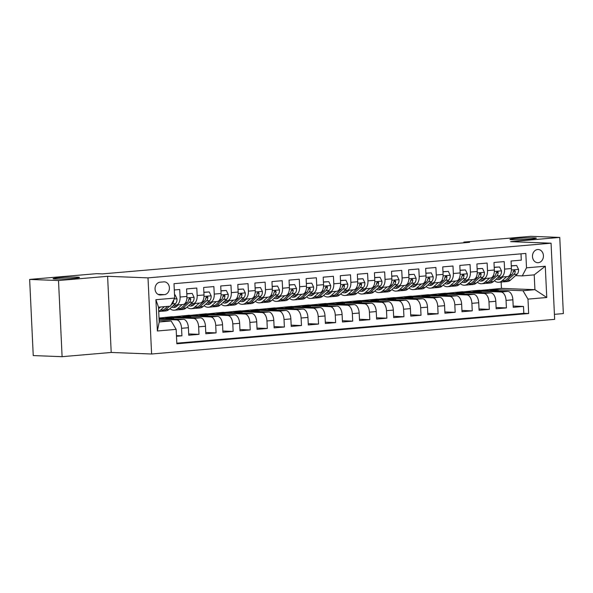 <?xml version="1.0" encoding="UTF-8"?>
<svg xmlns="http://www.w3.org/2000/svg" width="593" height="593" viewBox="0 0 593 593"><rect width="100%" height="100%" fill="white"/><g stroke="black" fill="none" stroke-linecap="round" stroke-linejoin="round"><path stroke-width="0.89" d="M512.196 239.728A13.209 0.763 177.3 0 1 509.936 239.409A13.209 0.763 177.3 0 1 519.246 238.238A13.209 0.763 177.3 0 1 534.056 237.845A13.209 0.763 177.3 0 1 536.324 238.164A13.209 0.763 177.3 0 1 527.007 239.327A13.209 0.763 177.3 0 1 512.196 239.728M55.349 279.014A13.209 0.763 177.3 0 1 53.088 278.695A13.209 0.763 177.3 0 1 62.398 277.524A13.209 0.763 177.3 0 1 77.209 277.131A13.209 0.763 177.3 0 1 79.477 277.45A13.209 0.763 177.3 0 1 70.159 278.614A13.209 0.763 177.3 0 1 55.349 279.014M537.643 249.52A6.605 5.47 92.2 0 0 532.477 256.235A6.605 5.47 92.2 0 0 537.695 262.706A6.605 5.47 92.2 0 0 538.266 262.692A6.605 5.47 92.2 0 0 543.425 255.976A6.605 5.47 92.2 0 0 538.207 249.505A6.605 5.47 92.2 0 0 537.643 249.52M554.418 314.342L563.35 313.571L559.762 237.43L530.898 236.318L463.867 242.085L463.904 242.804M151.6 354.006L554.655 319.345L551.06 243.197L148.013 277.865L151.6 354.006L111.202 352.457L107.607 276.308L58.507 280.533L62.102 356.682L111.202 352.457M62.102 356.682L33.238 355.57L29.65 279.429L58.507 280.533M521.002 253.841L521.299 260.134L511.055 261.016L511.403 268.533L504.576 269.118A8.258 4.596 85.1 0 1 500.662 277.168A8.258 4.596 85.1 0 1 500.344 277.176L498.431 277.101M504.576 269.118L504.22 261.609L493.976 262.484L494.325 270L487.498 270.586A8.258 4.596 85.1 0 1 483.584 278.636A8.258 4.596 85.1 0 1 483.265 278.643L481.353 278.569M487.498 270.586L487.142 263.077L476.898 263.959L477.246 271.468L470.419 272.054A8.258 4.596 85.1 0 1 466.506 280.104A8.258 4.596 85.1 0 1 466.187 280.111L464.275 280.037M470.419 272.054L470.064 264.545L459.82 265.427L460.168 272.936L453.341 273.521A8.258 4.596 85.1 0 1 449.427 281.571A8.258 4.596 85.1 0 1 449.109 281.579L447.196 281.505M453.341 273.521L452.985 266.012L442.741 266.894L443.09 274.403L436.263 274.989A8.258 4.596 85.1 0 1 432.349 283.039A8.258 4.596 85.1 0 1 432.03 283.046L430.118 282.972M436.263 274.989L435.907 267.48L425.663 268.362L426.011 275.871L419.184 276.464A8.258 4.596 85.1 0 1 415.27 284.507A8.258 4.596 85.1 0 1 414.952 284.514L413.039 284.44M419.184 276.464L418.828 268.948L408.584 269.83L408.933 277.339L402.106 277.932A8.258 4.596 85.1 0 1 398.192 285.974A8.258 4.596 85.1 0 1 397.873 285.982L395.961 285.908M402.106 277.932L401.75 270.415L391.506 271.298L391.854 278.814L385.027 279.399A8.258 4.596 85.1 0 1 381.114 287.449A8.258 4.596 85.1 0 1 380.795 287.457L378.883 287.383M385.027 279.399L384.672 271.89L374.428 272.765L374.776 280.281L367.949 280.867A8.258 4.596 85.1 0 1 364.035 288.917A8.258 4.596 85.1 0 1 363.717 288.924L361.804 288.85M367.949 280.867L367.593 273.358L357.349 274.24L357.698 281.749L350.871 282.335A8.258 4.596 85.1 0 1 346.957 290.385A8.258 4.596 85.1 0 1 346.638 290.392L344.726 290.318M350.871 282.335L350.515 274.826L340.271 275.708L340.619 283.217L333.792 283.802A8.258 4.596 85.1 0 1 329.878 291.852A8.258 4.596 85.1 0 1 329.56 291.86L327.647 291.786M333.792 283.802L333.436 276.294L323.192 277.176L323.541 284.684L316.714 285.27A8.258 4.596 85.1 0 1 312.8 293.32A8.258 4.596 85.1 0 1 312.481 293.327L310.569 293.253M316.714 285.27L316.358 277.761L306.114 278.643L306.462 286.152L299.635 286.745A8.258 4.596 85.1 0 1 295.722 294.788A8.258 4.596 85.1 0 1 295.403 294.795L293.491 294.721M299.635 286.745L299.28 279.229L289.036 280.111L289.384 287.62L282.557 288.213A8.258 4.596 85.1 0 1 278.643 296.255A8.258 4.596 85.1 0 1 278.325 296.263L276.412 296.189M282.557 288.213L282.201 280.697L271.957 281.579L272.306 289.095L265.479 289.68A8.258 4.596 85.1 0 1 261.565 297.723A8.258 4.596 85.1 0 1 261.246 297.73L259.334 297.664M265.479 289.68L265.123 282.164L254.879 283.046L255.227 290.563L248.4 291.148A8.258 4.596 85.1 0 1 244.486 299.198A8.258 4.596 85.1 0 1 244.168 299.206L242.255 299.131M248.4 291.148L248.044 283.639L237.8 284.521L238.156 292.03L231.322 292.616A8.258 4.596 85.1 0 1 227.408 300.666A8.258 4.596 85.1 0 1 227.089 300.673L225.177 300.599M231.322 292.616L230.966 285.107L220.722 285.989L221.078 293.498L214.243 294.084A8.258 4.596 85.1 0 1 210.33 302.134A8.258 4.596 85.1 0 1 210.011 302.141L208.099 302.067M214.243 294.084L213.888 286.575L203.644 287.457L203.999 294.966L197.165 295.551A8.258 4.596 85.1 0 1 193.251 303.601A8.258 4.596 85.1 0 1 192.933 303.609L191.02 303.534M197.165 295.551L196.809 288.042L186.565 288.924L186.921 296.433A8.258 4.596 85.1 0 1 183.007 304.483L176.173 305.069A8.258 4.596 85.1 0 1 175.854 305.076L173.942 305.002M176.492 336.283L181.918 335.816L176.455 335.608M159.028 318.374L183.385 319.308A8.258 4.596 85.1 0 1 188.396 327.714L188.744 335.23L198.996 334.348L188.685 333.948M159.013 318.048L171.837 316.744L200.464 317.841A8.258 4.596 -94.9 0 1 205.474 326.246L205.823 333.763L216.074 332.881L205.764 332.48M173.497 316.803L188.915 315.268L217.542 316.373A8.258 4.596 -94.9 0 1 222.553 324.779L222.901 332.288L233.153 331.405L222.842 331.013M190.575 315.335L205.993 313.801L234.62 314.898A8.258 4.596 -94.9 0 1 239.631 323.311L239.98 330.82L250.231 329.938L239.92 329.545M207.654 313.867L223.072 312.333L251.699 313.43A8.258 4.596 -94.9 0 1 256.71 321.843L257.058 329.352L267.31 328.47L256.999 328.077M224.732 312.4L240.15 310.865L268.777 311.962A8.258 4.596 -94.9 0 1 273.788 320.376L274.136 327.885L284.388 327.002L274.077 326.61M241.811 310.932L257.229 309.398L285.856 310.495A8.258 4.596 -94.9 0 1 290.859 318.901L291.215 326.417L301.466 325.535L291.156 325.142M258.889 309.464L274.307 307.93L302.934 309.027A8.258 4.596 -94.9 0 1 307.937 317.433L308.293 324.949L318.545 324.067L308.234 323.667M275.967 307.989L291.385 306.462L320.012 307.559A8.258 4.596 -94.9 0 1 325.016 315.965L325.372 323.481L335.623 322.599L325.312 322.199M293.046 306.522L308.464 304.995L337.091 306.092A8.258 4.596 -94.9 0 1 342.094 314.498L342.45 322.006L352.702 321.132L342.391 320.731M310.124 305.054L325.542 303.52L354.169 304.617A8.258 4.596 -94.9 0 1 359.173 313.03L359.528 320.539L369.78 319.657L359.469 319.264M327.203 303.586L342.621 302.052L371.248 303.149A8.258 4.596 -94.9 0 1 376.251 311.562L376.607 319.071L386.858 318.189L376.548 317.796M344.281 302.119L359.699 300.584L388.326 301.681A8.258 4.596 -94.9 0 1 393.329 310.095L393.685 317.603L403.937 316.721L393.626 316.328M361.359 300.651L376.777 299.117L405.404 300.214A8.258 4.596 -94.9 0 1 410.408 308.627L410.764 316.136L421.015 315.254L410.704 314.861M378.438 299.183L393.856 297.649L422.483 298.746A8.258 4.596 -94.9 0 1 427.486 307.152L427.842 314.668L438.094 313.786L427.783 313.393M395.516 297.708L410.934 296.181L439.561 297.278A8.258 4.596 -94.9 0 1 444.565 305.684L444.92 313.2L455.172 312.318L444.861 311.918M412.595 296.241L428.013 294.714L456.64 295.811A8.258 4.596 -94.9 0 1 461.643 304.216L461.999 311.725L472.25 310.851L461.94 310.45M429.673 294.773L445.091 293.238L473.718 294.343A8.258 4.596 -94.9 0 1 478.721 302.749L479.077 310.258L489.329 309.376L479.018 308.983M446.751 293.305L462.169 291.771L490.796 292.868A8.258 4.596 -94.9 0 1 495.8 301.281L496.156 308.79L506.407 307.908L496.096 307.515M29.65 279.429L96.681 273.662L102.456 273.884L469.641 242.307L463.867 242.085M160.651 294.958L164.409 294.632A6.397 5.3 92.2 0 0 169.413 288.131A6.397 5.3 92.2 0 0 164.35 281.86A6.397 5.3 92.2 0 0 163.809 281.875L160.051 282.201A6.397 5.3 92.2 0 0 155.047 288.702A6.397 5.3 92.2 0 0 160.103 294.973A6.397 5.3 92.2 0 0 160.651 294.958L159.561 294.914M522.27 275.893L526.502 267.836L525.821 253.426L174.008 283.684L174.69 298.086L170.458 306.144L158.501 307.174L159.206 321.992L171.155 320.961L176.165 329.374L176.84 343.777L528.659 313.519L527.978 299.117L522.974 290.703L534.923 289.68L534.226 274.863L522.27 275.893L515.51 275.634M526.502 267.836L545.286 266.22L546.761 297.501L527.978 299.117M176.165 329.374L157.375 330.983L155.9 299.702L174.69 298.086M463.83 291.838L472.413 290.889L501.048 291.993A8.258 4.596 85.1 0 1 506.051 300.399L506.407 307.908M472.413 290.889L479.248 290.303L507.875 291.4L501.048 291.993M455.335 292.364L483.97 293.461A8.258 4.596 85.1 0 1 488.973 301.867L489.329 309.376M438.257 293.831L466.891 294.929A8.258 4.596 85.1 0 1 471.895 303.334L472.25 310.851M421.178 295.299L449.813 296.396A8.258 4.596 85.1 0 1 454.816 304.802L455.172 312.318M404.1 296.767L432.734 297.864A8.258 4.596 85.1 0 1 437.738 306.27L438.094 313.786M387.021 298.235L415.656 299.332A8.258 4.596 85.1 0 1 420.659 307.745L421.015 315.254M369.943 299.702L398.578 300.799A8.258 4.596 85.1 0 1 403.581 309.212L403.937 316.721M352.865 301.17L381.499 302.267A8.258 4.596 85.1 0 1 386.503 310.68L386.858 318.189M335.786 302.638L364.421 303.742A8.258 4.596 85.1 0 1 369.424 312.148L369.78 319.657M318.708 304.113L347.342 305.21A8.258 4.596 85.1 0 1 352.346 313.615L352.702 321.132M301.629 305.58L330.264 306.677A8.258 4.596 85.1 0 1 335.267 315.083L335.623 322.599M284.551 307.048L313.186 308.145A8.258 4.596 85.1 0 1 318.189 316.551L318.545 324.067M267.473 308.516L296.107 309.613A8.258 4.596 85.1 0 1 301.111 318.026L301.466 325.535M250.394 309.983L279.029 311.08A8.258 4.596 85.1 0 1 284.032 319.494L284.388 327.002M233.316 311.451L261.95 312.548A8.258 4.596 85.1 0 1 266.954 320.961L267.31 328.47M216.237 312.919L244.872 314.023A8.258 4.596 85.1 0 1 249.875 322.429L250.231 329.938M199.159 314.394L227.794 315.491A8.258 4.596 85.1 0 1 232.797 323.897L233.153 331.405M182.081 315.861L210.715 316.959A8.258 4.596 85.1 0 1 215.719 325.364L216.074 332.881M165.002 317.329L193.637 318.426A8.258 4.596 85.1 0 1 198.64 326.832L198.996 334.348M159.072 319.227L176.558 319.894A8.258 4.596 85.1 0 1 181.562 328.307L181.918 335.816M176.81 343.177L523.804 313.334L523.486 306.44L513.175 306.047M507.875 291.4A8.258 4.596 -94.9 0 1 512.878 299.813L513.234 307.322L523.486 306.44M174.305 289.977L179.731 289.51L180.087 297.026A8.258 4.596 85.1 0 1 176.173 305.069M159.132 320.502L171.155 320.961M559.762 237.43L510.662 241.647L551.06 243.197M107.607 276.308L148.013 277.865M480.908 290.37L501.448 288.398L534.923 289.68L546.761 297.501M501.448 288.398L501.152 282.075M489.492 289.421L522.974 290.703M173.727 318.938L173.675 317.863L165.017 317.537M165.076 318.604L173.675 317.863M182.155 317.136L190.753 316.395L182.095 316.062M190.805 317.47L190.753 316.395M193.251 303.601L200.086 303.016A8.258 4.596 -94.9 0 0 203.999 294.966M199.233 315.669L207.832 314.927L199.174 314.594M207.884 316.002L207.832 314.927M210.33 302.134L217.164 301.548A8.258 4.596 -94.9 0 0 221.078 293.498M216.312 314.201L224.91 313.46L216.252 313.126M224.962 314.527L224.91 313.46M227.408 300.666L234.242 300.073A8.258 4.596 -94.9 0 0 238.156 292.03M233.39 312.733L241.988 311.992L233.331 311.659M242.04 313.06L241.988 311.992M244.486 299.198L251.321 298.605A8.258 4.596 -94.9 0 0 255.227 290.563M250.468 311.258L259.067 310.524L250.409 310.191M259.119 311.592L259.067 310.524M261.565 297.723L268.399 297.137A8.258 4.596 -94.9 0 0 272.306 289.095M267.547 309.791L276.145 309.057L267.487 308.723M276.197 310.124L276.145 309.057M278.643 296.255L285.478 295.67A8.258 4.596 -94.9 0 0 289.384 287.62M284.625 308.323L293.224 307.582L284.566 307.256M293.276 308.656L293.224 307.582M295.722 294.788L302.556 294.202A8.258 4.596 -94.9 0 0 306.462 286.152M301.704 306.855L310.302 306.114L301.644 305.788M310.354 307.189L310.302 306.114M312.8 293.32L319.634 292.734A8.258 4.596 -94.9 0 0 323.541 284.684M318.782 305.388L327.38 304.646L318.723 304.313M327.432 305.721L327.38 304.646M329.878 291.852L336.713 291.267A8.258 4.596 -94.9 0 0 340.619 283.217M335.86 303.92L344.459 303.179L335.801 302.845M344.511 304.246L344.459 303.179M346.957 290.385L353.791 289.799A8.258 4.596 -94.9 0 0 357.698 281.749M352.939 302.452L361.537 301.711L352.879 301.377M361.589 302.778L361.537 301.711M364.035 288.917L370.87 288.324A8.258 4.596 -94.9 0 0 374.776 280.281M370.017 300.977L378.616 300.243L369.958 299.91M378.668 301.311L378.616 300.243M381.114 287.449L387.948 286.856A8.258 4.596 -94.9 0 0 391.854 278.814M387.096 299.509L395.694 298.776L387.036 298.442M395.746 299.843L395.694 298.776M398.192 285.974L405.026 285.389A8.258 4.596 -94.9 0 0 408.933 277.339M404.174 298.042L412.772 297.308L404.115 296.974M412.824 298.375L412.772 297.308M415.27 284.507L422.105 283.921A8.258 4.596 -94.9 0 0 426.011 275.871M421.252 296.574L429.851 295.833L421.193 295.507M429.903 296.908L429.851 295.833M432.349 283.039L439.183 282.453A8.258 4.596 -94.9 0 0 443.09 274.403M438.331 295.106L446.929 294.365L438.271 294.032M446.981 295.44L446.929 294.365M449.427 281.571L456.262 280.986A8.258 4.596 -94.9 0 0 460.168 272.936M455.409 293.639L464.008 292.898L455.35 292.564M464.06 293.972L464.008 292.898M466.506 280.104L473.34 279.518A8.258 4.596 -94.9 0 0 477.246 271.468M472.488 292.171L481.086 291.43L472.428 291.096M481.138 292.497L481.086 291.43M483.584 278.636L490.418 278.043A8.258 4.596 -94.9 0 0 494.325 270M489.566 290.703L498.164 289.962L489.507 289.629M498.216 291.03L498.164 289.962M523.804 313.334L528.659 313.519M500.662 277.168L507.497 276.575A8.258 4.596 -94.9 0 0 511.403 268.533M158.501 307.174L155.9 299.702M159.206 321.992L157.375 330.983M545.286 266.22L534.226 274.863M160.51 307.004L159.695 307.73A13.105 7.294 85.1 0 1 158.568 308.516A13.105 7.294 -94.9 0 0 158.576 308.516M164.365 306.67L160.488 310.146A15.789 8.791 85.1 0 1 158.694 311.288M174.542 294.943L175.105 294.891L177.011 298.857A5.47 3.047 85.1 0 1 175.55 303.564L169.027 309.413A15.789 8.791 85.1 0 1 165.751 310.917L162.504 311.199A15.789 8.791 -94.9 0 0 165.781 309.687L169.657 306.21M167.611 306.388L163.727 309.865A15.789 8.791 85.1 0 1 160.451 311.377L158.709 311.525M161.466 311.177A15.789 8.791 -94.9 0 0 162.504 311.199M159.547 307.856A13.105 7.294 85.1 0 1 158.576 307.167M171.095 304.928L172.304 303.846A5.47 3.047 -94.9 0 0 173.697 300.673L173.63 300.102M175.105 294.891L174.535 294.869M178.308 304.884L176.773 306.262A13.105 7.294 85.1 0 1 174.06 307.515A13.105 7.294 85.1 0 1 171.681 307.033M182.162 304.557L177.566 308.679A15.789 8.791 85.1 0 1 174.29 310.183A15.789 8.791 85.1 0 1 169.909 308.612M186.795 293.854L192.184 293.424L194.089 297.389A5.47 3.047 85.1 0 1 192.629 302.096L186.106 307.945A15.789 8.791 85.1 0 1 182.829 309.45L179.583 309.731A15.789 8.791 -94.9 0 0 182.859 308.219L189.382 302.378A5.47 3.047 -94.9 0 0 190.776 299.206L189.93 298.064L188.722 299.383A5.47 3.047 85.1 0 1 187.336 302.549L180.806 308.397A15.789 8.791 85.1 0 1 177.529 309.909L174.29 310.183M187.062 293.861L186.825 294.528M192.184 293.424L186.788 293.698M178.545 309.709A15.789 8.791 -94.9 0 0 179.583 309.731M173.289 305.588A13.105 7.294 -94.9 0 0 175.654 307.048M176.625 306.388A13.105 7.294 85.1 0 1 174.965 305.047M190.776 299.206L189.115 299.146A2.787 1.549 85.1 0 1 188.633 299.925M195.386 303.416L193.852 304.795A13.105 7.294 85.1 0 1 191.139 306.047A13.105 7.294 85.1 0 1 188.759 305.565M199.241 303.09L194.645 307.204A15.789 8.791 85.1 0 1 191.369 308.716A15.789 8.791 85.1 0 1 186.988 307.144M203.873 292.386L209.262 291.956L211.167 295.922A5.47 3.047 85.1 0 1 209.707 300.629L203.184 306.47A15.789 8.791 85.1 0 1 199.908 307.982L196.661 308.264A15.789 8.791 -94.9 0 0 199.937 306.751L206.46 300.903A5.47 3.047 -94.9 0 0 207.854 297.738L207.698 296.989L206.794 296.611L205.801 297.916A5.47 3.047 85.1 0 1 204.415 301.081L197.884 306.929A15.789 8.791 85.1 0 1 194.608 308.442L191.369 308.716M204.14 292.393L203.903 293.061M209.262 291.956L203.866 292.23M195.623 308.241A15.789 8.791 -94.9 0 0 196.661 308.264M190.368 304.12A13.105 7.294 -94.9 0 0 192.732 305.573M193.703 304.921A13.105 7.294 85.1 0 1 192.043 303.572M207.854 297.738L206.194 297.679A2.787 1.549 85.1 0 1 205.712 298.457M212.464 301.948L210.93 303.32A13.105 7.294 85.1 0 1 208.217 304.58A13.105 7.294 85.1 0 1 205.838 304.098M216.319 301.615L211.723 305.736A15.789 8.791 85.1 0 1 208.447 307.248A15.789 8.791 85.1 0 1 204.066 305.677M220.952 290.918L226.341 290.488L228.246 294.454A5.47 3.047 85.1 0 1 226.785 299.161L220.262 305.002A15.789 8.791 85.1 0 1 216.986 306.514L213.739 306.796A15.789 8.791 -94.9 0 0 217.016 305.284L223.539 299.435A5.47 3.047 -94.9 0 0 224.932 296.27L224.777 295.522L223.872 295.144L222.879 296.448A5.47 3.047 85.1 0 1 221.493 299.613L214.962 305.462A15.789 8.791 85.1 0 1 211.686 306.966L208.447 307.248M221.219 290.926L220.981 291.593M226.341 290.488L220.944 290.763M212.702 306.774A15.789 8.791 -94.9 0 0 213.739 306.796M207.446 302.652A13.105 7.294 -94.9 0 0 209.811 304.105M210.782 303.453A13.105 7.294 85.1 0 1 209.121 302.104M224.932 296.27L223.272 296.204A2.787 1.549 85.1 0 1 222.79 296.989M229.543 300.481L228.008 301.852A13.105 7.294 85.1 0 1 225.296 303.105A13.105 7.294 85.1 0 1 222.916 302.623M233.397 300.147L228.802 304.268A15.789 8.791 85.1 0 1 225.525 305.78A15.789 8.791 85.1 0 1 221.145 304.209M238.03 289.443L243.419 289.013L245.324 292.986A5.47 3.047 85.1 0 1 243.864 297.693L237.341 303.534A15.789 8.791 85.1 0 1 234.065 305.047L230.818 305.328A15.789 8.791 -94.9 0 0 234.094 303.816L240.617 297.968A5.47 3.047 -94.9 0 0 242.011 294.803L241.855 294.054L240.951 293.676L239.957 294.98A5.47 3.047 85.1 0 1 238.571 298.146L232.041 303.994A15.789 8.791 85.1 0 1 228.765 305.499L225.525 305.78M238.297 289.458L238.06 290.125M243.419 289.013L238.023 289.295M229.78 305.306A15.789 8.791 -94.9 0 0 230.818 305.328M224.525 301.185A13.105 7.294 -94.9 0 0 226.889 302.638M227.86 301.985A13.105 7.294 85.1 0 1 226.2 300.636M242.011 294.803L240.35 294.736A2.787 1.549 85.1 0 1 239.869 295.514M246.621 299.013L245.087 300.384A13.105 7.294 85.1 0 1 242.367 301.637A13.105 7.294 85.1 0 1 239.995 301.155M250.476 298.679L245.88 302.801A15.789 8.791 85.1 0 1 242.604 304.313A15.789 8.791 85.1 0 1 238.223 302.741M255.109 287.976L260.497 287.546L262.402 291.519A5.47 3.047 85.1 0 1 260.942 296.218L254.419 302.067A15.789 8.791 85.1 0 1 251.143 303.579L247.896 303.853A15.789 8.791 -94.9 0 0 251.173 302.348L257.696 296.5A5.47 3.047 -94.9 0 0 259.089 293.335L258.244 292.186L257.036 293.513A5.47 3.047 85.1 0 1 255.65 296.678L249.119 302.519A15.789 8.791 85.1 0 1 245.843 304.031L242.604 304.313M255.375 287.99L255.138 288.65M260.497 287.546L255.101 287.827M246.858 303.838A15.789 8.791 -94.9 0 0 247.896 303.853M241.603 299.717A13.105 7.294 -94.9 0 0 243.968 301.17M244.939 300.518A13.105 7.294 85.1 0 1 243.278 299.168M259.089 293.335L257.429 293.268A2.787 1.549 85.1 0 1 256.947 294.046M263.7 297.545L262.165 298.916A13.105 7.294 85.1 0 1 259.445 300.169A13.105 7.294 85.1 0 1 257.073 299.687M267.554 297.212L262.958 301.333A15.789 8.791 85.1 0 1 259.682 302.845A15.789 8.791 85.1 0 1 255.301 301.274M272.187 286.508L277.576 286.078L279.481 290.051A5.47 3.047 85.1 0 1 278.021 294.751L271.498 300.599A15.789 8.791 85.1 0 1 268.221 302.111L264.975 302.386A15.789 8.791 -94.9 0 0 268.251 300.881L274.774 295.032A5.47 3.047 -94.9 0 0 276.168 291.867L275.322 290.718L274.114 292.038A5.47 3.047 85.1 0 1 272.728 295.21L266.198 301.051A15.789 8.791 85.1 0 1 262.921 302.563L259.682 302.845M272.454 286.523L272.217 287.182M277.576 286.078L272.18 286.36M263.937 302.371A15.789 8.791 -94.9 0 0 264.975 302.386M258.681 298.249A13.105 7.294 -94.9 0 0 261.046 299.702M262.017 299.05A13.105 7.294 85.1 0 1 260.357 297.701M276.168 291.867L274.507 291.8A2.787 1.549 85.1 0 1 274.025 292.579M280.778 296.077L279.244 297.449A13.105 7.294 85.1 0 1 276.523 298.702A13.105 7.294 85.1 0 1 274.151 298.22M284.633 295.744L280.037 299.865A15.789 8.791 85.1 0 1 276.753 301.377A15.789 8.791 85.1 0 1 272.38 299.806M289.265 285.04L294.654 284.61L296.559 288.576A5.47 3.047 85.1 0 1 295.099 293.283L288.576 299.131A15.789 8.791 85.1 0 1 285.292 300.644L282.053 300.918A15.789 8.791 -94.9 0 0 285.329 299.406L291.852 293.565A5.47 3.047 -94.9 0 0 293.246 290.4L292.401 289.251L291.193 290.57A5.47 3.047 85.1 0 1 289.807 293.743L283.276 299.584A15.789 8.791 85.1 0 1 280 301.096L276.753 301.377M289.532 285.048L289.295 285.715M294.654 284.61L289.258 284.885M281.015 300.896A15.789 8.791 -94.9 0 0 282.053 300.918M275.76 296.782A13.105 7.294 -94.9 0 0 278.124 298.235M279.095 297.575A13.105 7.294 85.1 0 1 277.435 296.233M293.246 290.4L291.586 290.333A2.787 1.549 85.1 0 1 291.104 291.111M297.856 294.602L296.322 295.981A13.105 7.294 85.1 0 1 293.602 297.234A13.105 7.294 85.1 0 1 291.23 296.752M301.711 294.276L297.115 298.398A15.789 8.791 85.1 0 1 293.831 299.902A15.789 8.791 85.1 0 1 289.458 298.331M306.344 283.573L311.733 283.143L313.638 287.108A5.47 3.047 85.1 0 1 312.177 291.815L305.654 297.664A15.789 8.791 85.1 0 1 302.371 299.168L299.131 299.45A15.789 8.791 -94.9 0 0 302.408 297.938L308.931 292.097A5.47 3.047 -94.9 0 0 310.324 288.924L309.479 287.783L308.271 289.102A5.47 3.047 85.1 0 1 306.885 292.267L300.354 298.116A15.789 8.791 85.1 0 1 297.078 299.628L293.831 299.902M306.611 283.58L306.373 284.247M311.733 283.143L306.336 283.417M298.094 299.428A15.789 8.791 -94.9 0 0 299.131 299.45M292.838 295.314A13.105 7.294 -94.9 0 0 295.203 296.767M296.174 296.107A13.105 7.294 85.1 0 1 294.513 294.765M310.324 288.924L308.664 288.865A2.787 1.549 85.1 0 1 308.182 289.643M314.935 293.135L313.4 294.513A13.105 7.294 85.1 0 1 310.68 295.766A13.105 7.294 85.1 0 1 308.308 295.284M318.789 292.809L314.194 296.93A15.789 8.791 85.1 0 1 310.91 298.435A15.789 8.791 85.1 0 1 306.537 296.863M323.422 282.105L328.811 281.675L330.716 285.641A5.47 3.047 85.1 0 1 329.256 290.348L322.733 296.189A15.789 8.791 85.1 0 1 319.449 297.701L316.21 297.982A15.789 8.791 -94.9 0 0 319.486 296.47L326.009 290.629A5.47 3.047 -94.9 0 0 327.403 287.457L327.247 286.708L326.343 286.33L325.349 287.635A5.47 3.047 85.1 0 1 323.963 290.8L317.433 296.648A15.789 8.791 85.1 0 1 314.157 298.16L310.91 298.435M323.689 282.112L323.452 282.779M328.811 281.675L323.415 281.949M315.172 297.96A15.789 8.791 -94.9 0 0 316.21 297.982M309.917 293.839A13.105 7.294 -94.9 0 0 312.281 295.292M313.252 294.639A13.105 7.294 85.1 0 1 311.592 293.29M327.403 287.457L325.742 287.397A2.787 1.549 85.1 0 1 325.26 288.176M332.013 291.667L330.479 293.038A13.105 7.294 85.1 0 1 327.759 294.298A13.105 7.294 85.1 0 1 325.387 293.817M335.868 291.333L331.272 295.455A15.789 8.791 85.1 0 1 327.988 296.967A15.789 8.791 85.1 0 1 323.615 295.396M340.501 280.637L345.889 280.207L347.794 284.173A5.47 3.047 85.1 0 1 346.334 288.88L339.811 294.721A15.789 8.791 85.1 0 1 336.527 296.233L333.288 296.515A15.789 8.791 -94.9 0 0 336.565 295.003L343.088 289.154A5.47 3.047 -94.9 0 0 344.481 285.989L344.325 285.24L343.421 284.862L342.428 286.167A5.47 3.047 85.1 0 1 341.042 289.332L334.511 295.181A15.789 8.791 85.1 0 1 331.235 296.693L327.988 296.967M340.767 280.645L340.53 281.312M345.889 280.207L340.493 280.482M332.25 296.493A15.789 8.791 -94.9 0 0 333.288 296.515M326.995 292.371A13.105 7.294 -94.9 0 0 329.36 293.824M330.331 293.172A13.105 7.294 85.1 0 1 328.67 291.823M344.481 285.989L342.821 285.93A2.787 1.549 85.1 0 1 342.339 286.708M349.092 290.199L347.557 291.571A13.105 7.294 85.1 0 1 344.837 292.823A13.105 7.294 85.1 0 1 342.465 292.342M352.946 289.866L348.35 293.987A15.789 8.791 85.1 0 1 345.067 295.499A15.789 8.791 85.1 0 1 340.693 293.928M357.579 279.162L362.968 278.732L364.873 282.705A5.47 3.047 85.1 0 1 363.413 287.412L356.89 293.253A15.789 8.791 85.1 0 1 353.606 294.765L350.367 295.047A15.789 8.791 -94.9 0 0 353.643 293.535L360.166 287.687A5.47 3.047 -94.9 0 0 361.56 284.521L361.404 283.773L360.5 283.395L359.506 284.699A5.47 3.047 85.1 0 1 358.12 287.864L351.59 293.713A15.789 8.791 85.1 0 1 348.313 295.218L345.067 295.499M357.846 279.177L357.609 279.844M362.968 278.732L357.572 279.014M349.329 295.025A15.789 8.791 -94.9 0 0 350.367 295.047M344.073 290.904A13.105 7.294 -94.9 0 0 346.438 292.356M347.409 291.704A13.105 7.294 85.1 0 1 345.749 290.355M361.56 284.521L359.899 284.455A2.787 1.549 85.1 0 1 359.417 285.233M366.17 288.732L364.636 290.103A13.105 7.294 85.1 0 1 361.915 291.356A13.105 7.294 85.1 0 1 359.543 290.874M370.025 288.398L365.429 292.519A15.789 8.791 85.1 0 1 362.145 294.032A15.789 8.791 85.1 0 1 357.772 292.46M374.657 277.694L380.046 277.265L381.951 281.238A5.47 3.047 85.1 0 1 380.491 285.937L373.968 291.786A15.789 8.791 85.1 0 1 370.684 293.298L367.445 293.572A15.789 8.791 -94.9 0 0 370.721 292.067L377.244 286.219A5.47 3.047 -94.9 0 0 378.638 283.054L378.482 282.305L377.578 281.927L376.585 283.232A5.47 3.047 85.1 0 1 375.199 286.397L368.668 292.238A15.789 8.791 85.1 0 1 365.392 293.75L362.145 294.032M374.924 277.709L374.687 278.369M380.046 277.265L374.65 277.546M366.407 293.557A15.789 8.791 -94.9 0 0 367.445 293.572M361.152 289.436A13.105 7.294 -94.9 0 0 363.516 290.889M364.487 290.236A13.105 7.294 85.1 0 1 362.827 288.887M378.638 283.054L376.978 282.987A2.787 1.549 85.1 0 1 376.496 283.765M383.248 287.264L381.714 288.635A13.105 7.294 85.1 0 1 378.994 289.888A13.105 7.294 85.1 0 1 376.622 289.406M387.103 286.93L382.507 291.052A15.789 8.791 85.1 0 1 379.224 292.564A15.789 8.791 85.1 0 1 374.85 290.993M391.736 276.227L397.125 275.797L399.03 279.77A5.47 3.047 85.1 0 1 397.569 284.47L391.046 290.318A15.789 8.791 85.1 0 1 387.763 291.83L384.523 292.104A15.789 8.791 -94.9 0 0 387.8 290.6L394.323 284.751A5.47 3.047 -94.9 0 0 395.716 281.586L394.871 280.437L393.663 281.757A5.47 3.047 85.1 0 1 392.277 284.929L385.746 290.77A15.789 8.791 85.1 0 1 382.47 292.282L379.224 292.564M392.003 276.242L391.765 276.901M397.125 275.797L391.728 276.079M383.486 292.09A15.789 8.791 -94.9 0 0 384.523 292.104M378.23 287.968A13.105 7.294 -94.9 0 0 380.595 289.421M381.566 288.769A13.105 7.294 85.1 0 1 379.905 287.42M395.716 281.586L394.056 281.519A2.787 1.549 85.1 0 1 393.574 282.298M400.327 285.796L398.792 287.168A13.105 7.294 85.1 0 1 396.072 288.42A13.105 7.294 85.1 0 1 393.7 287.939M404.181 285.463L399.586 289.584A15.789 8.791 85.1 0 1 396.302 291.096A15.789 8.791 85.1 0 1 391.929 289.525M408.814 274.759L414.203 274.329L416.108 278.295A5.47 3.047 85.1 0 1 414.648 283.002L408.125 288.85A15.789 8.791 85.1 0 1 404.841 290.362L401.602 290.637A15.789 8.791 -94.9 0 0 404.878 289.125L411.401 283.284A5.47 3.047 -94.9 0 0 412.795 280.118L411.95 278.969L410.741 280.289A5.47 3.047 85.1 0 1 409.355 283.461L402.825 289.302A15.789 8.791 85.1 0 1 399.549 290.815L396.302 291.096M409.081 274.767L408.844 275.434M414.203 274.329L408.807 274.603M400.564 290.622A15.789 8.791 -94.9 0 0 401.602 290.637M395.309 286.501A13.105 7.294 -94.9 0 0 397.673 287.953M398.644 287.294A13.105 7.294 85.1 0 1 396.984 285.952M412.795 280.118L411.134 280.052A2.787 1.549 85.1 0 1 410.652 280.83M417.405 284.321L415.871 285.7A13.105 7.294 85.1 0 1 413.151 286.953A13.105 7.294 85.1 0 1 410.779 286.471M421.26 283.995L416.664 288.116A15.789 8.791 85.1 0 1 413.38 289.621A15.789 8.791 85.1 0 1 409.007 288.05M425.893 273.291L431.281 272.862L433.186 276.827A5.47 3.047 85.1 0 1 431.726 281.534L425.203 287.383A15.789 8.791 85.1 0 1 421.92 288.887L418.68 289.169A15.789 8.791 -94.9 0 0 421.957 287.657L428.48 281.816A5.47 3.047 -94.9 0 0 429.873 278.643L429.028 277.502L427.82 278.821A5.47 3.047 85.1 0 1 426.434 281.986L419.903 287.835A15.789 8.791 85.1 0 1 416.627 289.347L413.38 289.621M426.159 273.299L425.922 273.966M431.281 272.862L425.885 273.136M417.642 289.147A15.789 8.791 -94.9 0 0 418.68 289.169M412.387 285.033A13.105 7.294 -94.9 0 0 414.752 286.486M415.723 285.826A13.105 7.294 85.1 0 1 414.062 284.484M429.873 278.643L428.213 278.584A2.787 1.549 85.1 0 1 427.731 279.362M434.484 282.854L432.949 284.232A13.105 7.294 85.1 0 1 430.229 285.485A13.105 7.294 85.1 0 1 427.857 285.003M438.338 282.527L433.742 286.649A15.789 8.791 85.1 0 1 430.459 288.154A15.789 8.791 85.1 0 1 426.085 286.582M442.971 271.824L448.36 271.394L450.265 275.36A5.47 3.047 85.1 0 1 448.805 280.066L442.282 285.908A15.789 8.791 85.1 0 1 438.998 287.42L435.759 287.701A15.789 8.791 -94.9 0 0 439.035 286.189L445.558 280.348A5.47 3.047 -94.9 0 0 446.952 277.176L446.796 276.434L445.892 276.049L444.898 277.354A5.47 3.047 85.1 0 1 443.512 280.519L436.982 286.367A15.789 8.791 85.1 0 1 433.705 287.879L430.459 288.154M443.238 271.831L443.001 272.498M448.36 271.394L442.964 271.668M434.721 287.679A15.789 8.791 -94.9 0 0 435.759 287.701M429.465 283.558A13.105 7.294 -94.9 0 0 431.83 285.018M432.801 284.358A13.105 7.294 85.1 0 1 431.141 283.017M446.952 277.176L445.291 277.116A2.787 1.549 85.1 0 1 444.809 277.895M451.562 281.386L450.028 282.757A13.105 7.294 85.1 0 1 447.307 284.017A13.105 7.294 85.1 0 1 444.935 283.536M455.417 281.052L450.821 285.174A15.789 8.791 85.1 0 1 447.537 286.686A15.789 8.791 85.1 0 1 443.164 285.114M460.049 270.356L465.438 269.926L467.343 273.892A5.47 3.047 85.1 0 1 465.883 278.599L459.36 284.44A15.789 8.791 85.1 0 1 456.076 285.952L452.837 286.234A15.789 8.791 -94.9 0 0 456.113 284.722L462.636 278.873A5.47 3.047 -94.9 0 0 464.03 275.708L463.874 274.959L462.97 274.581L461.977 275.886A5.47 3.047 85.1 0 1 460.591 279.051L454.06 284.899A15.789 8.791 85.1 0 1 450.784 286.412L447.537 286.686M460.316 270.364L460.079 271.031M465.438 269.926L460.042 270.2M451.799 286.211A15.789 8.791 -94.9 0 0 452.837 286.234M446.544 282.09A13.105 7.294 -94.9 0 0 448.908 283.543M449.879 282.891A13.105 7.294 85.1 0 1 448.219 281.542M464.03 275.708L462.37 275.649A2.787 1.549 85.1 0 1 461.888 276.427M468.64 279.918L467.106 281.29A13.105 7.294 85.1 0 1 464.386 282.542A13.105 7.294 85.1 0 1 462.014 282.06M472.495 279.585L467.899 283.706A15.789 8.791 85.1 0 1 464.615 285.218A15.789 8.791 85.1 0 1 460.242 283.647M477.128 268.888L482.517 268.451L484.422 272.424A5.47 3.047 85.1 0 1 482.961 277.131L476.438 282.972A15.789 8.791 85.1 0 1 473.155 284.484L469.915 284.766A15.789 8.791 -94.9 0 0 473.192 283.254L479.715 277.405A5.47 3.047 -94.9 0 0 481.108 274.24L480.953 273.492L480.048 273.114L479.055 274.418A5.47 3.047 85.1 0 1 477.669 277.583L471.139 283.432A15.789 8.791 85.1 0 1 467.862 284.936L464.615 285.218M477.395 268.896L477.157 269.563M482.517 268.451L477.12 268.733M468.878 284.744A15.789 8.791 -94.9 0 0 469.915 284.766M463.622 280.622A13.105 7.294 -94.9 0 0 465.987 282.075M466.958 281.423A13.105 7.294 85.1 0 1 465.297 280.074M481.108 274.24L479.448 274.174A2.787 1.549 85.1 0 1 478.966 274.952M485.719 278.451L484.185 279.822A13.105 7.294 85.1 0 1 481.464 281.075A13.105 7.294 85.1 0 1 479.092 280.593M489.573 278.117L484.978 282.238A15.789 8.791 85.1 0 1 481.694 283.75A15.789 8.791 85.1 0 1 477.321 282.179M494.206 267.413L499.595 266.983L501.5 270.957A5.47 3.047 85.1 0 1 500.04 275.663L493.517 281.505A15.789 8.791 85.1 0 1 490.233 283.017L486.994 283.298A15.789 8.791 -94.9 0 0 490.27 281.786L496.793 275.938A5.47 3.047 -94.9 0 0 498.187 272.773L498.031 272.024L497.127 271.646L496.133 272.95A5.47 3.047 85.1 0 1 494.747 276.116L488.217 281.964A15.789 8.791 85.1 0 1 484.941 283.469L481.694 283.75M494.473 267.428L494.236 268.088M499.595 266.983L494.199 267.265M485.956 283.276A15.789 8.791 -94.9 0 0 486.994 283.298M480.701 279.155A13.105 7.294 -94.9 0 0 483.058 280.608M484.036 279.955A13.105 7.294 85.1 0 1 482.376 278.606M498.187 272.773L496.526 272.706A2.787 1.549 85.1 0 1 496.045 273.484M502.797 276.983L501.263 278.354A13.105 7.294 85.1 0 1 498.543 279.607A13.105 7.294 85.1 0 1 496.171 279.125M506.652 276.649L502.056 280.771A15.789 8.791 85.1 0 1 498.772 282.283A15.789 8.791 85.1 0 1 494.399 280.711M511.285 265.946L516.673 265.516L518.578 269.489A5.47 3.047 85.1 0 1 517.118 274.188L510.595 280.037A15.789 8.791 85.1 0 1 507.311 281.549L504.072 281.823A15.789 8.791 -94.9 0 0 507.349 280.319L513.872 274.47A5.47 3.047 -94.9 0 0 515.265 271.305L514.42 270.156L513.212 271.483A5.47 3.047 85.1 0 1 511.826 274.648L505.295 280.489A15.789 8.791 85.1 0 1 502.019 282.001L498.772 282.283M511.551 265.96L511.314 266.62M516.673 265.516L511.277 265.797M503.034 281.808A15.789 8.791 -94.9 0 0 504.072 281.823M497.779 277.687A13.105 7.294 -94.9 0 0 500.136 279.14M501.115 278.488A13.105 7.294 85.1 0 1 499.454 277.139M515.265 271.305L513.605 271.238A2.787 1.549 85.1 0 1 513.123 272.017M490.796 292.868L483.97 293.461M473.718 294.343L466.891 294.929M456.64 295.811L449.813 296.396M439.561 297.278L432.734 297.864M422.483 298.746L415.656 299.332M405.404 300.214L398.578 300.799M388.326 301.681L381.499 302.267M371.248 303.149L364.421 303.742M354.169 304.617L347.342 305.21M337.091 306.092L330.264 306.677M320.012 307.559L313.186 308.145M302.934 309.027L296.107 309.613M285.856 310.495L279.029 311.08M268.777 311.962L261.95 312.548M251.699 313.43L244.872 314.023M234.62 314.898L227.794 315.491M217.542 316.373L210.715 316.959M200.464 317.841L193.637 318.426M183.385 319.308L176.558 319.894M188.396 327.714L181.562 328.307M512.878 299.813L506.051 300.399M495.8 301.281L488.973 301.867M478.721 302.749L471.895 303.334M461.643 304.216L454.816 304.802M444.565 305.684L437.738 306.27M427.486 307.152L420.659 307.745M410.408 308.627L403.581 309.212M393.329 310.095L386.503 310.68M376.251 311.562L369.424 312.148M359.173 313.03L352.346 313.615M342.094 314.498L335.267 315.083M325.016 315.965L318.189 316.551M307.937 317.433L301.111 318.026M290.859 318.901L284.032 319.494M273.788 320.376L266.954 320.961M256.71 321.843L249.875 322.429M239.631 323.311L232.797 323.897M222.553 324.779L215.719 325.364M205.474 326.246L198.64 326.832M186.921 296.433L180.087 297.026M158.072 294.395L164.409 294.632M176.966 298.761L174.209 298.998M163.727 309.865L160.488 310.146M169.027 309.413L165.781 309.687M175.55 303.564L172.304 303.846M194.044 297.293L186.914 297.908M180.806 308.397L177.566 308.679M186.106 307.945L182.859 308.219M187.336 302.549L185.55 302.704M192.629 302.096L189.382 302.378M211.123 295.825L203.992 296.433M197.884 306.929L194.645 307.204M203.184 306.47L199.937 306.751M204.415 301.081L202.628 301.237M209.707 300.629L206.46 300.903M228.201 294.358L221.07 294.966M214.962 305.462L211.723 305.736M220.262 305.002L217.016 305.284M221.493 299.613L219.706 299.769M226.785 299.161L223.539 299.435M245.28 292.883L238.149 293.498M232.041 303.994L228.802 304.268M237.341 303.534L234.094 303.816M238.571 298.146L236.785 298.301M243.864 297.693L240.617 297.968M262.358 291.415L255.227 292.03M249.119 302.519L245.88 302.801M254.419 302.067L251.173 302.348M255.65 296.678L253.863 296.834M260.942 296.218L257.696 296.5M279.436 289.947L272.306 290.563M266.198 301.051L262.958 301.333M271.498 300.599L268.251 300.881M272.728 295.21L270.942 295.358M278.021 294.751L274.774 295.032M296.515 288.48L289.384 289.095M283.276 299.584L280.037 299.865M288.576 299.131L285.329 299.406M289.807 293.743L288.02 293.891M295.099 293.283L291.852 293.565M313.593 287.012L306.462 287.627M300.354 298.116L297.115 298.398M305.654 297.664L302.408 297.938M306.885 292.267L305.099 292.423M312.177 291.815L308.931 292.097M330.672 285.544L323.541 286.152M317.433 296.648L314.194 296.93M322.733 296.189L319.486 296.47M323.963 290.8L322.177 290.955M329.256 290.348L326.009 290.629M347.75 284.077L340.619 284.684M334.511 295.181L331.272 295.455M339.811 294.721L336.565 295.003M341.042 289.332L339.255 289.488M346.334 288.88L343.088 289.154M364.828 282.602L357.698 283.217M351.59 293.713L348.35 293.987M356.89 293.253L353.643 293.535M358.12 287.864L356.334 288.02M363.413 287.412L360.166 287.687M381.907 281.134L374.776 281.749M368.668 292.238L365.429 292.519M373.968 291.786L370.721 292.067M375.199 286.397L373.412 286.552M380.491 285.937L377.244 286.219M398.985 279.666L391.854 280.281M385.746 290.77L382.507 291.052M391.046 290.318L387.8 290.6M392.277 284.929L390.49 285.077M397.569 284.47L394.323 284.751M416.064 278.199L408.933 278.814M402.825 289.302L399.586 289.584M408.125 288.85L404.878 289.125M409.355 283.461L407.569 283.61M414.648 283.002L411.401 283.284M433.142 276.731L426.011 277.346M419.903 287.835L416.664 288.116M425.203 287.383L421.957 287.657M426.434 281.986L424.647 282.142M431.726 281.534L428.48 281.816M450.22 275.263L443.09 275.871M436.982 286.367L433.742 286.649M442.282 285.908L439.035 286.189M443.512 280.519L441.726 280.674M448.805 280.066L445.558 280.348M467.299 273.796L460.168 274.403M454.06 284.899L450.821 285.174M459.36 284.44L456.113 284.722M460.591 279.051L458.804 279.207M465.883 278.599L462.636 278.873M484.377 272.328L477.246 272.936M471.139 283.432L467.899 283.706M476.438 282.972L473.192 283.254M477.669 277.583L475.882 277.739M482.961 277.131L479.715 277.405M501.456 270.853L494.325 271.468M488.217 281.964L484.978 282.238M493.517 281.505L490.27 281.786M494.747 276.116L492.961 276.271M500.04 275.663L496.793 275.938M518.534 269.385L511.403 270M505.295 280.489L502.056 280.771M510.595 280.037L507.349 280.319M511.826 274.648L510.039 274.804M517.118 274.188L513.872 274.47"/></g></svg>
